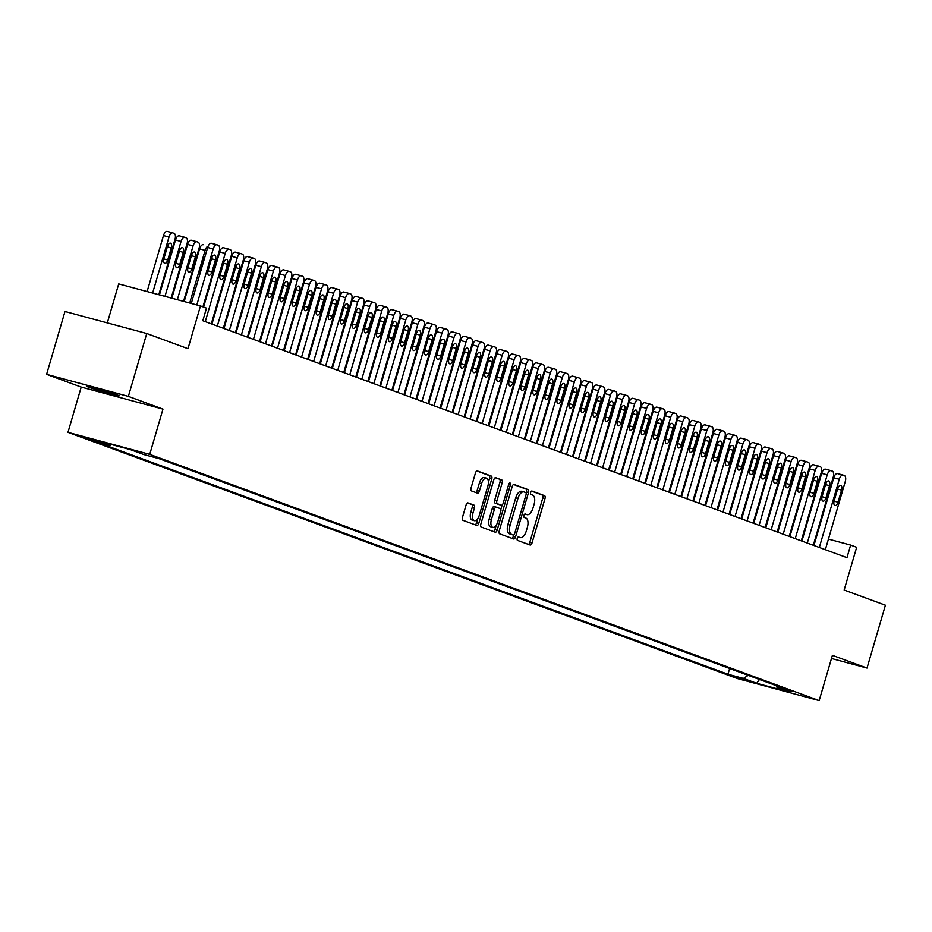 <?xml version="1.0" encoding="UTF-8"?>
<svg xmlns="http://www.w3.org/2000/svg" width="932" height="932" viewBox="0 0 932 932"><rect width="100%" height="100%" fill="white"/><g stroke="black" fill="none" stroke-linecap="round" stroke-linejoin="round"><path stroke-width="1.4" d="M517.225 538.37A1.806 0.874 105.1 0 0 517.551 540.409L530.098 545.022A2.575 1.258 105.1 0 0 530.157 545.045A2.575 1.258 105.1 0 0 532.009 542.995L544.999 498.562A2.575 1.258 105.1 0 0 544.533 495.661L531.986 491.048A1.806 0.874 105.1 0 0 531.939 491.036A1.806 0.874 105.1 0 0 530.646 492.469A1.806 0.874 105.1 0 0 530.972 494.496L532.591 495.102A8.237 4.019 105.1 0 1 534.071 504.387L532.988 508.091A8.237 4.019 105.1 0 1 527.058 514.65A8.237 4.019 105.1 0 1 526.895 514.592L525.264 513.998A1.806 0.874 105.1 0 0 525.229 513.986A1.806 0.874 105.1 0 0 523.935 515.419A1.806 0.874 105.1 0 0 524.262 517.458L525.881 518.052A8.237 4.019 105.1 0 1 527.361 527.337L526.277 531.042A8.237 4.019 105.1 0 1 520.347 537.601A8.237 4.019 105.1 0 1 520.184 537.554L518.553 536.948A1.806 0.874 105.1 0 0 518.518 536.937A1.806 0.874 105.1 0 0 517.225 538.37M88.994 387.316A16.776 0.641 -163.7 0 0 107.017 392.908A16.776 0.641 -163.7 0 0 119.238 395.832A16.776 0.641 -163.7 0 0 117.269 394.935A16.776 0.641 -163.7 0 0 99.246 389.343A16.776 0.641 -163.7 0 0 87.026 386.419A16.776 0.641 -163.7 0 0 88.994 387.316M83.134 437.376L98.256 441.64L83.134 437.376M468.004 502.919A2.575 1.258 105.1 0 0 467.957 502.896A2.575 1.258 105.1 0 0 466.105 504.946L462.458 517.411A2.575 1.258 105.1 0 0 462.913 520.312L476.858 525.438A2.575 1.258 105.1 0 0 476.916 525.462A2.575 1.258 105.1 0 0 478.768 523.411L491.758 478.99A2.575 1.258 105.1 0 0 491.292 476.077L477.347 470.951A2.575 1.258 105.1 0 0 477.3 470.94A2.575 1.258 105.1 0 0 475.448 472.99L471.044 488.042A2.575 1.258 105.1 0 0 471.51 490.943L477.475 493.145A2.575 1.258 105.1 0 0 477.522 493.156A2.575 1.258 105.1 0 0 479.374 491.106L481.564 483.638A6.885 3.355 105.1 0 1 486.516 478.151A6.885 3.355 105.1 0 1 487.879 485.968L479.328 515.21A6.885 3.355 105.1 0 1 474.376 520.697A6.885 3.355 105.1 0 1 473.013 512.891L474.435 508.01A2.575 1.258 105.1 0 0 473.969 505.109L467.899 502.884M831.484 658.493L867.016 668.069L885.4 605.206L844.159 590.038L856.659 547.294L850.636 545.08L846.967 557.651L202.815 320.736L206.496 308.154L200.473 305.941L118.714 283.911L107.32 322.903M128.36 396.38L46.6 374.349L81.212 387.083L162.972 409.113L128.36 396.38L146.743 333.516L187.973 348.685L200.473 305.941M162.972 409.113L149.737 454.373L819.17 700.596L737.41 678.566L67.978 432.343L149.737 454.373M867.016 668.069L832.404 655.336L819.17 700.596M499.214 530.925A2.575 1.258 105.1 0 0 499.668 533.838L513.614 538.964A2.575 1.258 105.1 0 0 513.672 538.976A2.575 1.258 105.1 0 0 515.524 536.925L528.514 492.504A2.575 1.258 105.1 0 0 528.048 489.603L514.103 484.477A2.575 1.258 105.1 0 0 514.056 484.454A2.575 1.258 105.1 0 0 512.204 486.504L499.214 530.925M508.651 484.547L510.352 485.001L497.14 530.168A2.575 1.258 105.1 0 1 495.288 532.219A2.575 1.258 105.1 0 1 495.242 532.207L481.296 527.069A2.575 1.258 105.1 0 1 480.83 524.168L493.82 479.747A2.575 1.258 105.1 0 1 495.673 477.697L495.731 477.708A2.575 1.258 105.1 0 0 495.673 477.697M495.731 477.708L501.696 479.91A2.575 1.258 105.1 0 1 502.162 482.811L496.884 500.822A2.575 1.258 105.1 0 0 497.35 503.734L501.311 505.191A2.575 1.258 105.1 0 0 501.358 505.202A2.575 1.258 105.1 0 0 503.21 503.152L508.697 484.395A1.806 0.874 105.1 0 1 509.99 482.962A1.806 0.874 105.1 0 1 510.352 485.001M46.6 374.349L64.984 311.498L146.743 333.516M748.547 680.744L731.247 675.653L748.547 680.744M111.537 444.552L110.127 445.473L94.656 441.314L727.974 674.244L743.433 678.414L748.175 675.327M110.127 445.473L96.881 440.603L130.468 449.655L143.714 454.525L159.186 458.695L792.491 691.626L777.02 687.466L790.266 692.336L756.679 683.284L743.433 678.414M81.212 387.083L67.978 432.343M816.758 535.877L816.117 535.644M804.712 531.45L804.071 531.217M792.678 527.023L792.037 526.79M780.632 522.596L780.002 522.351M768.597 518.157L767.956 517.924M756.551 513.73L755.922 513.497M744.517 509.303L743.876 509.07M732.47 504.876L731.841 504.643M720.436 500.449L719.795 500.216M708.39 496.022L707.761 495.789M696.355 491.595L695.715 491.362M684.321 487.168L683.68 486.923M672.275 482.729L671.634 482.496M660.24 478.302L659.6 478.069M648.194 473.875L647.554 473.642M636.16 469.448L635.519 469.215M624.114 465.021L623.473 464.788M612.079 460.594L611.439 460.361M600.033 456.167L599.393 455.934M587.999 451.74L587.358 451.496M575.953 447.313L575.312 447.069M563.918 442.875L563.278 442.642M551.872 438.448L551.231 438.215M539.838 434.021L539.197 433.788M527.792 429.594L527.151 429.361M515.757 425.167L515.116 424.934M503.711 420.74L503.07 420.507M491.677 416.313L491.036 416.068M479.63 411.886L478.99 411.641M467.596 407.447L466.955 407.214M455.55 403.02L454.909 402.787M443.515 398.593L442.875 398.36M431.469 394.166L430.829 393.933M419.435 389.739L418.794 389.506M407.389 385.312L406.748 385.079M395.354 380.885L394.714 380.64M383.308 376.458L382.668 376.213M371.274 372.019L370.633 371.786M359.228 367.592L358.599 367.359M347.193 363.165L346.553 362.932M335.147 358.738L334.518 358.505M323.113 354.311L322.472 354.078M311.067 349.884L310.438 349.651M299.032 345.457L298.391 345.224M286.986 341.03L286.357 340.786M274.952 336.592L274.311 336.359M262.906 332.165L262.276 331.932M250.871 327.738L250.23 327.505M238.837 323.311L238.196 323.078M226.791 318.884L226.15 318.651M214.756 314.457L214.115 314.224M850.636 545.08L828.443 539.092M729.639 668.512L727.974 674.244M776.146 685.614L777.02 687.466M759.475 679.486L756.679 683.284M520.184 537.554L518.134 536.995A8.237 4.019 105.1 0 0 518.145 537.007A8.237 4.019 105.1 0 0 518.308 537.042M526.895 514.592L524.844 514.045A8.237 4.019 105.1 0 0 524.856 514.056A8.237 4.019 105.1 0 0 525.019 514.091M528.409 544.404A2.575 1.258 105.1 0 0 529.795 542.401L542.785 497.968A2.575 1.258 105.1 0 0 542.331 495.067L531.543 491.106M526.032 492.842L526.3 491.91A2.575 1.258 105.1 0 0 525.846 489.009L513.59 484.5M511.924 538.335A2.575 1.258 105.1 0 0 513.311 536.331L513.695 535.003M513.322 535.026A1.806 0.874 105.1 0 0 513.369 535.038A1.806 0.874 105.1 0 0 514.662 533.605L526.067 494.612A1.806 0.874 105.1 0 0 525.741 492.574L524.029 491.945A8.237 4.019 105.1 0 0 523.866 491.898A8.237 4.019 105.1 0 0 517.936 498.457L510.142 525.112A8.237 4.019 105.1 0 0 511.61 534.397L513.322 535.026L511.12 534.432A1.806 0.874 105.1 0 0 511.155 534.444A1.806 0.874 105.1 0 0 511.19 534.455M523.691 491.851L521.815 491.35A8.237 4.019 105.1 0 0 521.652 491.304A8.237 4.019 105.1 0 0 515.722 497.863L517.936 498.457M513.369 535.038L509.408 533.803A8.237 4.019 105.1 0 1 507.928 524.518L515.722 497.863M495.207 477.743L501.696 479.91M499.203 504.62A2.575 1.258 105.1 0 1 499.156 504.608A2.575 1.258 105.1 0 1 499.098 504.596L495.137 503.14A2.575 1.258 105.1 0 1 494.682 500.228L499.948 482.217A2.575 1.258 105.1 0 0 499.482 479.316M502.127 504.981L500.845 509.35M496.208 525.217L494.939 529.574L497.14 530.168M491.42 519.52A6.885 3.355 105.1 0 0 492.795 527.337A6.885 3.355 105.1 0 0 497.746 521.85L500.752 511.54A2.575 1.258 105.1 0 0 500.298 508.639L496.337 507.183A2.575 1.258 105.1 0 0 496.29 507.171A2.575 1.258 105.1 0 0 494.438 509.222L491.42 519.52L489.207 518.926A6.885 3.355 105.1 0 0 490.582 526.731L492.795 527.337M496.232 507.159L494.123 506.589A2.575 1.258 105.1 0 0 494.077 506.577A2.575 1.258 105.1 0 0 492.224 508.627L494.438 509.222M489.207 518.926L492.224 508.627M493.552 531.578A2.575 1.258 105.1 0 0 494.939 529.574M474.376 520.697L472.175 520.103A6.885 3.355 105.1 0 1 470.8 512.297L472.221 507.416A2.575 1.258 105.1 0 0 471.767 504.515L467.491 502.942M486.516 478.151L484.302 477.557A6.885 3.355 105.1 0 0 479.351 483.044L481.564 483.638M475.786 492.515A2.575 1.258 105.1 0 0 477.172 490.512L479.351 483.044M488.426 482.228L489.545 478.384A2.575 1.258 105.1 0 0 489.09 475.483L476.835 470.975M475.169 524.821A2.575 1.258 105.1 0 0 476.555 522.817L477.79 518.588M794.74 474.353A4.194 2.05 105.1 0 0 793.516 476.8L789.987 488.869A4.194 2.05 105.1 0 0 789.684 491.653M798.095 463.192A5.242 2.563 105.1 0 0 797.128 463.752M819.321 547.48L839.278 479.258A5.242 2.563 105.1 0 1 843.041 475.075A5.242 2.563 105.1 0 1 843.145 475.11L844.357 475.553A5.242 2.563 105.1 0 1 845.289 481.471L825.344 549.694M842.936 475.052L837.623 473.631A5.242 2.563 -74.9 0 0 837.519 473.596A5.242 2.563 -74.9 0 0 833.744 477.767L813.939 545.5M837.705 488.706A4.194 2.05 -74.9 0 1 840.722 485.362A4.194 2.05 -74.9 0 1 841.561 490.127L838.031 502.197A4.194 2.05 -74.9 0 1 835.014 505.54A4.194 2.05 -74.9 0 1 834.175 500.775L837.705 488.706M782.705 469.926A4.194 2.05 105.1 0 0 781.47 472.373L777.952 484.442A4.194 2.05 105.1 0 0 777.649 487.226M786.06 458.765A5.242 2.563 105.1 0 0 785.093 459.325A5.242 2.563 105.1 0 0 784.15 453.418L782.95 452.975A5.242 2.563 105.1 0 0 782.845 452.94A5.242 2.563 105.1 0 0 779.07 457.111L759.126 525.345M770.659 465.499A4.194 2.05 105.1 0 0 769.436 467.946L765.906 480.015A4.194 2.05 105.1 0 0 765.603 482.788M774.014 454.338A5.242 2.563 105.1 0 0 773.047 454.898A5.242 2.563 105.1 0 0 772.115 448.991L770.915 448.548A5.242 2.563 105.1 0 0 770.799 448.513A5.242 2.563 105.1 0 0 767.036 452.684L747.08 520.918M758.625 461.072A4.194 2.05 105.1 0 0 757.39 463.519L753.872 475.588A4.194 2.05 105.1 0 0 753.569 478.361M761.98 449.9A5.242 2.563 105.1 0 0 761.013 450.471A5.242 2.563 105.1 0 0 760.069 444.552L758.869 444.11A5.242 2.563 105.1 0 0 758.764 444.086A5.242 2.563 105.1 0 0 754.99 448.257L735.045 516.479M746.579 456.645A4.194 2.05 105.1 0 0 745.355 459.092L741.825 471.161A4.194 2.05 105.1 0 0 741.523 473.934M749.945 445.473A5.242 2.563 105.1 0 0 748.978 446.044A5.242 2.563 105.1 0 0 748.035 440.125L746.835 439.683A5.242 2.563 105.1 0 0 746.718 439.648A5.242 2.563 105.1 0 0 742.955 443.83L722.999 512.052M807.287 543.053L827.232 474.831A5.242 2.563 105.1 0 1 831.006 470.648A5.242 2.563 105.1 0 1 831.111 470.683L832.311 471.126A5.242 2.563 105.1 0 1 833.255 477.044L813.298 545.267M830.89 470.625L825.589 469.192A5.242 2.563 -74.9 0 0 825.484 469.169A5.242 2.563 -74.9 0 0 821.709 473.34L801.904 541.073M825.67 484.279A4.194 2.05 -74.9 0 1 828.688 480.935A4.194 2.05 -74.9 0 1 829.527 485.7L825.997 497.77A4.194 2.05 -74.9 0 1 822.979 501.101A4.194 2.05 -74.9 0 1 822.141 496.348L825.67 484.279M795.241 538.626L815.197 470.404A5.242 2.563 105.1 0 1 818.96 466.221A5.242 2.563 105.1 0 1 819.077 466.256L820.277 466.699A5.242 2.563 105.1 0 1 821.208 472.617L801.264 540.84M818.855 466.198L813.543 464.765A5.242 2.563 -74.9 0 0 813.438 464.73A5.242 2.563 -74.9 0 0 809.663 468.913L789.858 536.646M813.624 479.852A4.194 2.05 -74.9 0 1 816.642 476.508A4.194 2.05 -74.9 0 1 817.481 481.273L813.951 493.343A4.194 2.05 -74.9 0 1 810.933 496.674A4.194 2.05 -74.9 0 1 810.094 491.921L813.624 479.852M783.206 534.199L803.151 465.977A5.242 2.563 105.1 0 1 806.926 461.794A5.242 2.563 105.1 0 1 807.03 461.829L808.23 462.272A5.242 2.563 105.1 0 1 809.174 468.19L789.218 536.413M806.821 461.771L801.508 460.338A5.242 2.563 -74.9 0 0 801.404 460.303A5.242 2.563 -74.9 0 0 797.629 464.486L777.824 532.219M801.59 475.425A4.194 2.05 -74.9 0 1 804.607 472.081A4.194 2.05 -74.9 0 1 805.446 476.835L801.916 488.904A4.194 2.05 -74.9 0 1 798.899 492.247A4.194 2.05 -74.9 0 1 798.06 487.494L801.59 475.425M771.16 529.772L791.117 461.538A5.242 2.563 105.1 0 1 794.88 457.367A5.242 2.563 105.1 0 1 794.996 457.402L796.196 457.845A5.242 2.563 105.1 0 1 797.128 463.763L777.183 531.986M794.775 457.344L789.462 455.911A5.242 2.563 -74.9 0 0 789.357 455.876A5.242 2.563 -74.9 0 0 785.583 460.058L765.778 527.792M789.544 470.998A4.194 2.05 -74.9 0 1 792.561 467.654A4.194 2.05 -74.9 0 1 793.4 472.408L789.87 484.477A4.194 2.05 -74.9 0 1 786.853 487.82A4.194 2.05 -74.9 0 1 786.014 483.067L789.544 470.998M734.544 452.218A4.194 2.05 105.1 0 0 733.321 454.653L729.791 466.722A4.194 2.05 105.1 0 0 729.488 469.507M737.899 441.046A5.242 2.563 105.1 0 0 736.932 441.617A5.242 2.563 105.1 0 0 735.989 435.698L734.789 435.256A5.242 2.563 105.1 0 0 734.684 435.221A5.242 2.563 105.1 0 0 730.909 439.403L710.965 507.625M782.74 452.917L777.428 451.484A5.242 2.563 -74.9 0 0 777.323 451.449A5.242 2.563 -74.9 0 0 773.548 455.632L753.743 523.365M765.137 527.559L785.093 459.325M777.509 466.571A4.194 2.05 -74.9 0 1 780.527 463.227A4.194 2.05 -74.9 0 1 781.366 467.981L777.836 480.05A4.194 2.05 -74.9 0 1 774.818 483.393A4.194 2.05 -74.9 0 1 773.979 478.64L777.509 466.571M722.498 447.791A4.194 2.05 105.1 0 0 721.275 450.226L717.745 462.295A4.194 2.05 105.1 0 0 717.442 465.08M725.865 436.619A5.242 2.563 105.1 0 0 724.898 437.178M770.694 448.49L765.382 447.057A5.242 2.563 -74.9 0 0 765.277 447.022A5.242 2.563 -74.9 0 0 761.502 451.193L741.697 518.938M753.103 523.132L773.047 454.898M765.463 462.132A4.194 2.05 -74.9 0 1 768.481 458.8A4.194 2.05 -74.9 0 1 769.319 463.553L765.789 475.623A4.194 2.05 -74.9 0 1 762.772 478.966A4.194 2.05 -74.9 0 1 761.945 474.202L765.463 462.132M710.464 443.364A4.194 2.05 105.1 0 0 709.24 445.799L705.71 457.868A4.194 2.05 105.1 0 0 705.408 460.653M713.819 432.192A5.242 2.563 105.1 0 0 712.852 432.751A5.242 2.563 105.1 0 0 711.908 426.844L710.708 426.402A5.242 2.563 105.1 0 0 710.603 426.367A5.242 2.563 105.1 0 0 706.829 430.549L686.884 498.771M758.66 444.051L753.347 442.63A5.242 2.563 -74.9 0 0 753.242 442.595A5.242 2.563 -74.9 0 0 749.468 446.766L729.663 514.511M741.057 518.705L761.013 450.471M753.429 457.705A4.194 2.05 -74.9 0 1 756.446 454.362A4.194 2.05 -74.9 0 1 757.285 459.127L753.755 471.196A4.194 2.05 -74.9 0 1 750.738 474.539A4.194 2.05 -74.9 0 1 749.899 469.775L753.429 457.705M698.418 438.925A4.194 2.05 105.1 0 0 697.194 441.372L693.664 453.441A4.194 2.05 105.1 0 0 693.361 456.226M701.784 427.765A5.242 2.563 105.1 0 0 700.817 428.324A5.242 2.563 105.1 0 0 699.874 422.417L698.674 421.975A5.242 2.563 105.1 0 0 698.569 421.94A5.242 2.563 105.1 0 0 694.794 426.11L674.838 494.344M746.614 439.624L741.301 438.203A5.242 2.563 -74.9 0 0 741.196 438.168A5.242 2.563 -74.9 0 0 737.422 442.339L717.617 510.072M729.022 514.266L748.967 446.044M741.383 453.278A4.194 2.05 -74.9 0 1 744.412 449.935A4.194 2.05 -74.9 0 1 745.239 454.7L741.709 466.769A4.194 2.05 -74.9 0 1 738.692 470.112A4.194 2.05 -74.9 0 1 737.864 465.348L741.383 453.278M686.383 434.498A4.194 2.05 105.1 0 0 685.16 436.945L681.63 449.014A4.194 2.05 105.1 0 0 681.327 451.799M689.738 423.338A5.242 2.563 105.1 0 0 688.771 423.897A5.242 2.563 105.1 0 0 687.839 417.99L686.628 417.548A5.242 2.563 105.1 0 0 686.523 417.513A5.242 2.563 105.1 0 0 682.748 421.683L662.803 489.917M674.337 430.071A4.194 2.05 105.1 0 0 673.114 432.518L669.584 444.587A4.194 2.05 105.1 0 0 669.281 447.36M677.704 418.911A5.242 2.563 105.1 0 0 676.737 419.47A5.242 2.563 105.1 0 0 675.793 413.563L674.593 413.121A5.242 2.563 105.1 0 0 674.488 413.086A5.242 2.563 105.1 0 0 670.714 417.256L650.757 485.49M662.303 425.644A4.194 2.05 105.1 0 0 661.079 428.091L657.549 440.16A4.194 2.05 105.1 0 0 657.246 442.933M665.658 414.472A5.242 2.563 105.1 0 0 664.691 415.043A5.242 2.563 105.1 0 0 663.759 409.125L662.547 408.682A5.242 2.563 105.1 0 0 662.442 408.659A5.242 2.563 105.1 0 0 658.668 412.829L638.723 481.052M650.256 421.217A4.194 2.05 105.1 0 0 649.033 423.664L645.503 435.733A4.194 2.05 105.1 0 0 645.2 438.506M653.623 410.045A5.242 2.563 105.1 0 0 652.656 410.616A5.242 2.563 105.1 0 0 651.713 404.698L650.513 404.255A5.242 2.563 105.1 0 0 650.408 404.22A5.242 2.563 105.1 0 0 646.633 408.402L626.677 476.625M638.222 416.79A4.194 2.05 105.1 0 0 636.999 419.225L633.469 431.295A4.194 2.05 105.1 0 0 633.166 434.079M641.577 405.618A5.242 2.563 105.1 0 0 640.61 406.189A5.242 2.563 105.1 0 0 639.678 400.271L638.467 399.828A5.242 2.563 105.1 0 0 638.362 399.793A5.242 2.563 105.1 0 0 634.587 403.975L614.642 472.198M626.176 412.363A4.194 2.05 105.1 0 0 624.953 414.798L621.423 426.868A4.194 2.05 105.1 0 0 621.12 429.652M629.543 401.191A5.242 2.563 105.1 0 0 628.576 401.75A5.242 2.563 105.1 0 0 627.632 395.844L626.432 395.401A5.242 2.563 105.1 0 0 626.327 395.366A5.242 2.563 105.1 0 0 622.553 399.548L602.596 467.771M614.141 407.936A4.194 2.05 105.1 0 0 612.918 410.371L609.388 422.441A4.194 2.05 105.1 0 0 609.085 425.225M617.497 396.764A5.242 2.563 105.1 0 0 616.53 397.323A5.242 2.563 105.1 0 0 615.598 391.417L614.386 390.974A5.242 2.563 105.1 0 0 614.281 390.939A5.242 2.563 105.1 0 0 610.507 395.121L590.562 463.344M602.095 403.509A4.194 2.05 105.1 0 0 600.872 405.944L597.342 418.014A4.194 2.05 105.1 0 0 597.039 420.798M605.462 392.337A5.242 2.563 105.1 0 0 604.495 392.896A5.242 2.563 105.1 0 0 603.552 386.99L602.352 386.547A5.242 2.563 105.1 0 0 602.247 386.512A5.242 2.563 105.1 0 0 598.472 390.694L578.516 458.917M590.061 399.071A4.194 2.05 105.1 0 0 588.838 401.517L585.308 413.587A4.194 2.05 105.1 0 0 585.005 416.371M593.416 387.91A5.242 2.563 105.1 0 0 592.449 388.469A5.242 2.563 105.1 0 0 591.517 382.563L590.306 382.12A5.242 2.563 105.1 0 0 590.201 382.085A5.242 2.563 105.1 0 0 586.426 386.256L566.481 454.49M578.015 394.644A4.194 2.05 105.1 0 0 576.792 397.09L573.262 409.16A4.194 2.05 105.1 0 0 572.959 411.932M581.382 383.483A5.242 2.563 105.1 0 0 580.415 384.042A5.242 2.563 105.1 0 0 579.471 378.136L578.271 377.693A5.242 2.563 105.1 0 0 578.166 377.658A5.242 2.563 105.1 0 0 574.392 381.829L554.435 450.063M565.98 390.217A4.194 2.05 105.1 0 0 564.757 392.663L561.227 404.733A4.194 2.05 105.1 0 0 560.924 407.505M569.336 379.044A5.242 2.563 105.1 0 0 568.369 379.615A5.242 2.563 105.1 0 0 567.437 373.709L566.225 373.266A5.242 2.563 105.1 0 0 566.12 373.231A5.242 2.563 105.1 0 0 562.346 377.402L542.401 445.624M553.934 385.79A4.194 2.05 105.1 0 0 552.711 388.236L549.181 400.306A4.194 2.05 105.1 0 0 548.878 403.078M557.301 374.617A5.242 2.563 105.1 0 0 556.334 375.188A5.242 2.563 105.1 0 0 555.39 369.27L554.191 368.827A5.242 2.563 105.1 0 0 554.086 368.792A5.242 2.563 105.1 0 0 550.311 372.975L530.355 441.197M734.579 435.197L729.267 433.764A5.242 2.563 -74.9 0 0 729.162 433.741A5.242 2.563 -74.9 0 0 725.387 437.912L705.582 505.645M716.976 509.839L736.932 441.617M729.348 448.851A4.194 2.05 -74.9 0 1 732.366 445.508A4.194 2.05 -74.9 0 1 733.204 450.273L729.674 462.342A4.194 2.05 -74.9 0 1 726.657 465.674A4.194 2.05 -74.9 0 1 725.818 460.921L729.348 448.851M698.918 503.198L718.875 434.976A5.242 2.563 105.1 0 1 722.638 430.794A5.242 2.563 105.1 0 1 722.754 430.829L723.954 431.271A5.242 2.563 105.1 0 1 724.886 437.19L704.942 505.412M722.533 430.77L717.221 429.337A5.242 2.563 -74.9 0 0 717.116 429.303A5.242 2.563 -74.9 0 0 713.353 433.485L693.536 501.218M717.314 444.424A4.194 2.05 -74.9 0 1 720.331 441.081A4.194 2.05 -74.9 0 1 721.158 445.846L717.628 457.915A4.194 2.05 -74.9 0 1 714.611 461.247A4.194 2.05 -74.9 0 1 713.784 456.494L717.314 444.424M710.499 426.343L705.186 424.91A5.242 2.563 -74.9 0 0 705.081 424.875A5.242 2.563 -74.9 0 0 701.307 429.058L681.502 496.791M692.895 500.985L712.852 432.763M705.268 439.997A4.194 2.05 -74.9 0 1 708.285 436.654A4.194 2.05 -74.9 0 1 709.124 441.407L705.594 453.476A4.194 2.05 -74.9 0 1 702.577 456.82A4.194 2.05 -74.9 0 1 701.738 452.067L705.268 439.997M698.452 421.916L693.14 420.483A5.242 2.563 -74.9 0 0 693.035 420.448A5.242 2.563 -74.9 0 0 689.272 424.631L669.456 492.364M680.861 496.558L700.806 428.336M693.233 435.57A4.194 2.05 -74.9 0 1 696.251 432.227A4.194 2.05 -74.9 0 1 697.078 436.98L693.548 449.049A4.194 2.05 -74.9 0 1 690.53 452.393A4.194 2.05 -74.9 0 1 689.703 447.64L693.233 435.57M686.418 417.489L681.106 416.056A5.242 2.563 -74.9 0 0 681.001 416.022A5.242 2.563 -74.9 0 0 677.226 420.204L657.421 487.937M668.815 492.131L688.771 423.897M681.187 431.143A4.194 2.05 -74.9 0 1 684.204 427.8A4.194 2.05 -74.9 0 1 685.043 432.553L681.513 444.622A4.194 2.05 -74.9 0 1 678.496 447.966A4.194 2.05 -74.9 0 1 677.657 443.213L681.187 431.143M674.372 413.062L669.059 411.629A5.242 2.563 -74.9 0 0 668.955 411.595A5.242 2.563 -74.9 0 0 665.192 415.765L645.375 483.51M656.78 487.704L676.725 419.47M669.153 426.705A4.194 2.05 -74.9 0 1 672.17 423.373A4.194 2.05 -74.9 0 1 672.997 428.126L669.467 440.195A4.194 2.05 -74.9 0 1 666.45 443.539A4.194 2.05 -74.9 0 1 665.623 438.774L669.153 426.705M662.337 408.624L657.025 407.202A5.242 2.563 -74.9 0 0 656.92 407.168A5.242 2.563 -74.9 0 0 653.146 411.338L633.341 479.083M644.734 483.277L664.691 415.043M657.107 422.278A4.194 2.05 -74.9 0 1 660.124 418.934A4.194 2.05 -74.9 0 1 660.963 423.699L657.433 435.768A4.194 2.05 -74.9 0 1 654.415 439.112A4.194 2.05 -74.9 0 1 653.577 434.347L657.107 422.278M650.291 404.197L644.991 402.775A5.242 2.563 -74.9 0 0 644.874 402.74A5.242 2.563 -74.9 0 0 641.111 406.911L621.294 474.644M632.7 478.838L652.656 410.616M645.072 417.851A4.194 2.05 -74.9 0 1 648.089 414.507A4.194 2.05 -74.9 0 1 648.917 419.272L645.387 431.341A4.194 2.05 -74.9 0 1 642.369 434.685A4.194 2.05 -74.9 0 1 641.542 429.92L645.072 417.851M638.257 399.77L632.944 398.337A5.242 2.563 -74.9 0 0 632.84 398.313A5.242 2.563 -74.9 0 0 629.065 402.484L609.26 470.217M620.665 474.411L640.61 406.189M633.026 413.424A4.194 2.05 -74.9 0 1 636.043 410.08A4.194 2.05 -74.9 0 1 636.882 414.845L633.352 426.914A4.194 2.05 -74.9 0 1 630.335 430.258A4.194 2.05 -74.9 0 1 629.496 425.493L633.026 413.424M626.211 395.343L620.91 393.91A5.242 2.563 -74.9 0 0 620.794 393.875A5.242 2.563 -74.9 0 0 617.031 398.057L597.214 465.79M608.619 469.984L628.576 401.762M620.992 408.997A4.194 2.05 -74.9 0 1 624.009 405.653A4.194 2.05 -74.9 0 1 624.836 410.418L621.306 422.487A4.194 2.05 -74.9 0 1 618.289 425.819A4.194 2.05 -74.9 0 1 617.462 421.066L620.992 408.997M614.176 390.916L608.864 389.483A5.242 2.563 -74.9 0 0 608.759 389.448A5.242 2.563 -74.9 0 0 604.984 393.63L585.18 461.363M596.585 465.557L616.53 397.335M608.946 404.57A4.194 2.05 -74.9 0 1 611.963 401.226A4.194 2.05 -74.9 0 1 612.802 405.979L609.272 418.049A4.194 2.05 -74.9 0 1 606.254 421.392A4.194 2.05 -74.9 0 1 605.416 416.639L608.946 404.57M602.13 386.489L596.829 385.056A5.242 2.563 -74.9 0 0 596.713 385.021A5.242 2.563 -74.9 0 0 592.95 389.203L573.133 456.936M584.539 461.13L604.495 392.908M596.911 400.143A4.194 2.05 -74.9 0 1 599.928 396.799A4.194 2.05 -74.9 0 1 600.756 401.552L597.226 413.622A4.194 2.05 -74.9 0 1 594.208 416.965A4.194 2.05 -74.9 0 1 593.381 412.212L596.911 400.143M541.9 381.363A4.194 2.05 105.1 0 0 540.677 383.798L537.147 395.867A4.194 2.05 105.1 0 0 536.844 398.651M545.255 370.19A5.242 2.563 105.1 0 0 544.288 370.761A5.242 2.563 105.1 0 0 543.356 364.843L542.144 364.4A5.242 2.563 105.1 0 0 542.04 364.365A5.242 2.563 105.1 0 0 538.265 368.548L518.32 436.77M529.854 376.936A4.194 2.05 105.1 0 0 528.63 379.371L525.1 391.44A4.194 2.05 105.1 0 0 524.798 394.224M533.221 365.763A5.242 2.563 105.1 0 0 532.254 366.323A5.242 2.563 105.1 0 0 531.31 360.416L530.11 359.973A5.242 2.563 105.1 0 0 530.005 359.938A5.242 2.563 105.1 0 0 526.231 364.121L506.274 432.343M517.819 372.509A4.194 2.05 105.1 0 0 516.596 374.944L513.066 387.013A4.194 2.05 105.1 0 0 512.763 389.797M521.174 361.336A5.242 2.563 105.1 0 0 520.207 361.896A5.242 2.563 105.1 0 0 519.275 355.989L518.064 355.546A5.242 2.563 105.1 0 0 517.959 355.511A5.242 2.563 105.1 0 0 514.184 359.694L494.24 427.916M505.773 368.082A4.194 2.05 105.1 0 0 504.55 370.517L501.02 382.586A4.194 2.05 105.1 0 0 500.717 385.37M509.14 356.909A5.242 2.563 105.1 0 0 508.173 357.469A5.242 2.563 105.1 0 0 507.229 351.562L506.029 351.119A5.242 2.563 105.1 0 0 505.925 351.084A5.242 2.563 105.1 0 0 502.15 355.267L482.193 423.489M590.096 382.062L584.783 380.629A5.242 2.563 -74.9 0 0 584.679 380.594A5.242 2.563 -74.9 0 0 580.904 384.776L561.099 452.509M572.504 456.703L592.449 388.469M584.865 395.716A4.194 2.05 -74.9 0 1 587.882 392.372A4.194 2.05 -74.9 0 1 588.721 397.125L585.191 409.195A4.194 2.05 -74.9 0 1 582.174 412.538A4.194 2.05 -74.9 0 1 581.335 407.785L584.865 395.716M578.05 377.635L572.749 376.202A5.242 2.563 -74.9 0 0 572.632 376.167A5.242 2.563 -74.9 0 0 568.87 380.338L549.053 448.082M560.458 452.276L580.415 384.042M572.831 391.277A4.194 2.05 -74.9 0 1 575.848 387.945A4.194 2.05 -74.9 0 1 576.675 392.698L573.145 404.768A4.194 2.05 -74.9 0 1 570.128 408.111A4.194 2.05 -74.9 0 1 569.301 403.346L572.831 391.277M566.015 373.208L560.703 371.775A5.242 2.563 -74.9 0 0 560.598 371.74A5.242 2.563 -74.9 0 0 556.823 375.911L537.018 443.655M548.424 447.849L568.369 379.615M560.784 386.85A4.194 2.05 -74.9 0 1 563.802 383.518A4.194 2.05 -74.9 0 1 564.641 388.271L561.111 400.341A4.194 2.05 -74.9 0 1 558.093 403.684A4.194 2.05 -74.9 0 1 557.254 398.919L560.784 386.85M553.969 368.769L548.668 367.348A5.242 2.563 -74.9 0 0 548.564 367.313A5.242 2.563 -74.9 0 0 544.789 371.484L524.984 439.217M536.378 443.411L556.334 375.188M548.75 382.423A4.194 2.05 -74.9 0 1 551.767 379.079A4.194 2.05 -74.9 0 1 552.594 383.844L549.065 395.914A4.194 2.05 -74.9 0 1 546.047 399.257A4.194 2.05 -74.9 0 1 545.22 394.492L548.75 382.423M493.739 363.643A4.194 2.05 105.1 0 0 492.515 366.09L488.985 378.159A4.194 2.05 105.1 0 0 488.683 380.943M497.094 352.482A5.242 2.563 105.1 0 0 496.127 353.042A5.242 2.563 105.1 0 0 495.195 347.135L493.983 346.692A5.242 2.563 105.1 0 0 493.878 346.657A5.242 2.563 105.1 0 0 490.104 350.828L470.159 419.062M541.935 364.342L536.622 362.909A5.242 2.563 -74.9 0 0 536.517 362.886A5.242 2.563 -74.9 0 0 532.743 367.057L512.938 434.79M524.343 438.984L544.288 370.761M536.704 377.996A4.194 2.05 -74.9 0 1 539.721 374.652A4.194 2.05 -74.9 0 1 540.56 379.417L537.03 391.487A4.194 2.05 -74.9 0 1 534.013 394.83A4.194 2.05 -74.9 0 1 533.174 390.065L536.704 377.996M481.693 359.216A4.194 2.05 105.1 0 0 480.469 361.663L476.939 373.732A4.194 2.05 105.1 0 0 476.636 376.516M485.059 348.055A5.242 2.563 105.1 0 0 484.092 348.615A5.242 2.563 105.1 0 0 483.149 342.708L481.949 342.265A5.242 2.563 105.1 0 0 481.844 342.23A5.242 2.563 105.1 0 0 478.069 346.401L458.113 414.635M529.889 359.915L524.588 358.482A5.242 2.563 -74.9 0 0 524.483 358.447A5.242 2.563 -74.9 0 0 520.708 362.63L500.903 430.363M512.297 434.557L532.254 366.334M524.669 373.569A4.194 2.05 -74.9 0 1 527.687 370.225A4.194 2.05 -74.9 0 1 528.514 374.99L524.984 387.06A4.194 2.05 -74.9 0 1 521.967 390.392A4.194 2.05 -74.9 0 1 521.139 385.638L524.669 373.569M469.658 354.789A4.194 2.05 105.1 0 0 468.435 357.236L464.905 369.305A4.194 2.05 105.1 0 0 464.602 372.078M473.013 343.628A5.242 2.563 105.1 0 0 472.046 344.188A5.242 2.563 105.1 0 0 471.114 338.281L469.903 337.838A5.242 2.563 105.1 0 0 469.798 337.803A5.242 2.563 105.1 0 0 466.023 341.974L446.078 410.208M517.854 355.488L512.542 354.055A5.242 2.563 -74.9 0 0 512.437 354.02A5.242 2.563 -74.9 0 0 508.662 358.203L488.857 425.936M500.263 430.13L520.207 361.907M512.623 369.142A4.194 2.05 -74.9 0 1 515.641 365.798A4.194 2.05 -74.9 0 1 516.479 370.552L512.95 382.621A4.194 2.05 -74.9 0 1 509.932 385.965A4.194 2.05 -74.9 0 1 509.093 381.211L512.623 369.142M457.612 350.362A4.194 2.05 105.1 0 0 456.389 352.809L452.859 364.878A4.194 2.05 105.1 0 0 452.556 367.651M460.979 339.19A5.242 2.563 105.1 0 0 460.012 339.761A5.242 2.563 105.1 0 0 459.068 333.842L457.868 333.4A5.242 2.563 105.1 0 0 457.763 333.365A5.242 2.563 105.1 0 0 453.989 337.547L434.032 405.77M505.808 351.061L500.507 349.628A5.242 2.563 -74.9 0 0 500.402 349.593A5.242 2.563 -74.9 0 0 496.628 353.776L476.823 421.509M488.217 425.703L508.173 357.48M500.589 364.715A4.194 2.05 -74.9 0 1 503.606 361.371A4.194 2.05 -74.9 0 1 504.433 366.125L500.915 378.194A4.194 2.05 -74.9 0 1 497.886 381.538A4.194 2.05 -74.9 0 1 497.059 376.784L500.589 364.715M445.578 345.935A4.194 2.05 105.1 0 0 444.354 348.37L440.824 360.439A4.194 2.05 105.1 0 0 440.521 363.224M448.933 334.763A5.242 2.563 105.1 0 0 447.966 335.334A5.242 2.563 105.1 0 0 447.034 329.415L445.822 328.973A5.242 2.563 105.1 0 0 445.717 328.938A5.242 2.563 105.1 0 0 441.954 333.12L421.998 401.343M493.774 346.634L488.461 345.201A5.242 2.563 -74.9 0 0 488.356 345.166A5.242 2.563 -74.9 0 0 484.582 349.349L464.777 417.082M476.182 421.276L496.127 353.042M488.543 360.288A4.194 2.05 -74.9 0 1 491.56 356.944A4.194 2.05 -74.9 0 1 492.399 361.698L488.869 373.767A4.194 2.05 -74.9 0 1 485.852 377.111A4.194 2.05 -74.9 0 1 485.013 372.357L488.543 360.288M433.531 341.508A4.194 2.05 105.1 0 0 432.308 343.943L428.778 356.012A4.194 2.05 105.1 0 0 428.475 358.797M436.898 330.336A5.242 2.563 105.1 0 0 435.931 330.895A5.242 2.563 105.1 0 0 434.988 324.988L433.788 324.546A5.242 2.563 105.1 0 0 433.683 324.511A5.242 2.563 105.1 0 0 429.908 328.693L409.964 396.916M481.728 342.207L476.427 340.774A5.242 2.563 -74.9 0 0 476.322 340.739A5.242 2.563 -74.9 0 0 472.547 344.922L452.742 412.655M464.136 416.849L484.092 348.615M476.508 355.849A4.194 2.05 -74.9 0 1 479.526 352.517A4.194 2.05 -74.9 0 1 480.353 357.271L476.835 369.34A4.194 2.05 -74.9 0 1 473.817 372.683A4.194 2.05 -74.9 0 1 472.978 367.919L476.508 355.849M421.497 337.081A4.194 2.05 105.1 0 0 420.274 339.516L416.744 351.585A4.194 2.05 105.1 0 0 416.441 354.37M424.852 325.909A5.242 2.563 105.1 0 0 423.885 326.468A5.242 2.563 105.1 0 0 422.953 320.561L421.742 320.119A5.242 2.563 105.1 0 0 421.637 320.084A5.242 2.563 105.1 0 0 417.874 324.266L397.917 392.488M469.693 337.78L464.381 336.347A5.242 2.563 -74.9 0 0 464.276 336.312A5.242 2.563 -74.9 0 0 460.501 340.483L440.696 408.228M452.102 412.422L472.046 344.188M464.462 351.422A4.194 2.05 -74.9 0 1 467.48 348.09A4.194 2.05 -74.9 0 1 468.318 352.844L464.788 364.913A4.194 2.05 -74.9 0 1 461.771 368.257A4.194 2.05 -74.9 0 1 460.932 363.492L464.462 351.422M409.451 332.654A4.194 2.05 105.1 0 0 408.228 335.089L404.698 347.158A4.194 2.05 105.1 0 0 404.395 349.943M412.818 321.482A5.242 2.563 105.1 0 0 411.851 322.041A5.242 2.563 105.1 0 0 410.907 316.134L409.707 315.692A5.242 2.563 105.1 0 0 409.602 315.657A5.242 2.563 105.1 0 0 405.828 319.839L385.883 388.062M457.647 333.341L452.346 331.92A5.242 2.563 -74.9 0 0 452.241 331.885A5.242 2.563 -74.9 0 0 448.467 336.056L428.662 403.801M440.055 407.983L460.012 339.761M452.428 346.995A4.194 2.05 -74.9 0 1 455.445 343.652A4.194 2.05 -74.9 0 1 456.284 348.417L452.754 360.486A4.194 2.05 -74.9 0 1 449.737 363.83A4.194 2.05 -74.9 0 1 448.898 359.065L452.428 346.995M397.416 328.215A4.194 2.05 105.1 0 0 396.193 330.662L392.663 342.731A4.194 2.05 105.1 0 0 392.36 345.516M400.772 317.055A5.242 2.563 105.1 0 0 399.805 317.614A5.242 2.563 105.1 0 0 398.873 311.707L397.661 311.265A5.242 2.563 105.1 0 0 397.556 311.23A5.242 2.563 105.1 0 0 393.793 315.4L373.837 383.635M445.613 328.914L440.3 327.493A5.242 2.563 -74.9 0 0 440.195 327.458A5.242 2.563 -74.9 0 0 436.421 331.629L416.616 399.362M428.021 403.556L447.966 335.334M440.382 342.568A4.194 2.05 -74.9 0 1 443.399 339.225A4.194 2.05 -74.9 0 1 444.238 343.99L440.708 356.059A4.194 2.05 -74.9 0 1 437.69 359.403A4.194 2.05 -74.9 0 1 436.852 354.638L440.382 342.568M385.382 323.788A4.194 2.05 105.1 0 0 384.147 326.235L380.617 338.304A4.194 2.05 105.1 0 0 380.326 341.089M388.737 312.628A5.242 2.563 105.1 0 0 387.77 313.187A5.242 2.563 105.1 0 0 386.827 307.28L385.627 306.838A5.242 2.563 105.1 0 0 385.522 306.803A5.242 2.563 105.1 0 0 381.747 310.973L361.802 379.208M433.566 324.487L428.266 323.055A5.242 2.563 -74.9 0 0 428.161 323.02A5.242 2.563 -74.9 0 0 424.386 327.202L404.581 394.935M415.975 399.129L435.931 330.907M428.347 338.141A4.194 2.05 -74.9 0 1 431.365 334.798A4.194 2.05 -74.9 0 1 432.203 339.563L428.673 351.632A4.194 2.05 -74.9 0 1 425.656 354.964A4.194 2.05 -74.9 0 1 424.817 350.211L428.347 338.141M373.336 319.361A4.194 2.05 105.1 0 0 372.113 321.808L368.583 333.877A4.194 2.05 105.1 0 0 368.28 336.65M376.691 308.201A5.242 2.563 105.1 0 0 375.724 308.76A5.242 2.563 105.1 0 0 374.792 302.853L373.592 302.411A5.242 2.563 105.1 0 0 373.476 302.376A5.242 2.563 105.1 0 0 369.713 306.546L349.756 374.781M421.532 320.06L416.22 318.627A5.242 2.563 -74.9 0 0 416.115 318.593A5.242 2.563 -74.9 0 0 412.34 322.775L392.535 390.508M403.94 394.702L423.885 326.48M416.301 333.714A4.194 2.05 -74.9 0 1 419.318 330.371A4.194 2.05 -74.9 0 1 420.157 335.136L416.627 347.193A4.194 2.05 -74.9 0 1 413.61 350.537A4.194 2.05 -74.9 0 1 412.771 345.784L416.301 333.714M361.301 314.934A4.194 2.05 105.1 0 0 360.067 317.381L356.548 329.45A4.194 2.05 105.1 0 0 356.245 332.223M364.657 303.762A5.242 2.563 105.1 0 0 363.69 304.333A5.242 2.563 105.1 0 0 362.746 298.415L361.546 297.972A5.242 2.563 105.1 0 0 361.441 297.949A5.242 2.563 105.1 0 0 357.667 302.119L337.722 370.342M409.486 315.633L404.185 314.2A5.242 2.563 -74.9 0 0 404.08 314.166A5.242 2.563 -74.9 0 0 400.306 318.348L380.501 386.081M391.894 390.275L411.851 322.053M404.267 329.287A4.194 2.05 -74.9 0 1 407.284 325.944A4.194 2.05 -74.9 0 1 408.123 330.697L404.593 342.766A4.194 2.05 -74.9 0 1 401.575 346.11A4.194 2.05 -74.9 0 1 400.737 341.357L404.267 329.287M349.255 310.507A4.194 2.05 105.1 0 0 348.032 312.954L344.502 325.023A4.194 2.05 105.1 0 0 344.199 327.796M352.611 299.335A5.242 2.563 105.1 0 0 351.644 299.906A5.242 2.563 105.1 0 0 350.712 293.988L349.512 293.545A5.242 2.563 105.1 0 0 349.395 293.51A5.242 2.563 105.1 0 0 345.632 297.692L325.676 365.915M397.451 311.206L392.139 309.773A5.242 2.563 -74.9 0 0 392.034 309.739A5.242 2.563 -74.9 0 0 388.26 313.921L368.455 381.654M379.86 385.848L399.805 317.614M392.221 324.86A4.194 2.05 -74.9 0 1 395.238 321.517A4.194 2.05 -74.9 0 1 396.077 326.27L392.547 338.339A4.194 2.05 -74.9 0 1 389.529 341.683A4.194 2.05 -74.9 0 1 388.691 336.93L392.221 324.86M337.221 306.08A4.194 2.05 105.1 0 0 335.986 308.515L332.468 320.585A4.194 2.05 105.1 0 0 332.165 323.369M340.576 294.908A5.242 2.563 105.1 0 0 339.609 295.479A5.242 2.563 105.1 0 0 338.666 289.561L337.466 289.118A5.242 2.563 105.1 0 0 337.361 289.083A5.242 2.563 105.1 0 0 333.586 293.265L313.641 361.488M385.417 306.779L380.105 305.347A5.242 2.563 -74.9 0 0 380 305.312A5.242 2.563 -74.9 0 0 376.225 309.494L356.42 377.227M367.814 381.421L387.77 313.187M380.186 320.433A4.194 2.05 -74.9 0 1 383.203 317.09A4.194 2.05 -74.9 0 1 384.042 321.843L380.512 333.912A4.194 2.05 -74.9 0 1 377.495 337.256A4.194 2.05 -74.9 0 1 376.656 332.491L380.186 320.433M325.175 301.653A4.194 2.05 105.1 0 0 323.952 304.088L320.422 316.158A4.194 2.05 105.1 0 0 320.119 318.942M328.542 290.481A5.242 2.563 105.1 0 0 327.575 291.04M373.371 302.352L368.058 300.92A5.242 2.563 -74.9 0 0 367.954 300.885A5.242 2.563 -74.9 0 0 364.179 305.055L344.374 372.8M355.779 376.994L375.724 308.76M368.14 315.995A4.194 2.05 -74.9 0 1 371.157 312.663A4.194 2.05 -74.9 0 1 371.996 317.416L368.466 329.485A4.194 2.05 -74.9 0 1 365.449 332.829A4.194 2.05 -74.9 0 1 364.61 328.064L368.14 315.995M313.14 297.226A4.194 2.05 105.1 0 0 311.917 299.661L308.387 311.731A4.194 2.05 105.1 0 0 308.084 314.515M316.496 286.054A5.242 2.563 105.1 0 0 315.529 286.613M361.336 297.914L356.024 296.493A5.242 2.563 -74.9 0 0 355.919 296.458A5.242 2.563 -74.9 0 0 352.145 300.628L332.34 368.373M343.733 372.555L363.69 304.333M356.106 311.568A4.194 2.05 -74.9 0 1 359.123 308.224A4.194 2.05 -74.9 0 1 359.962 312.989L356.432 325.058A4.194 2.05 -74.9 0 1 353.414 328.402A4.194 2.05 -74.9 0 1 352.576 323.637L356.106 311.568M301.094 292.788A4.194 2.05 105.1 0 0 299.871 295.234L296.341 307.304A4.194 2.05 105.1 0 0 296.038 310.088M304.461 281.627A5.242 2.563 105.1 0 0 303.494 282.186M349.29 293.487L343.978 292.065A5.242 2.563 -74.9 0 0 343.873 292.031A5.242 2.563 -74.9 0 0 340.098 296.201L320.293 363.934M331.699 368.128L351.644 299.906M344.059 307.141A4.194 2.05 -74.9 0 1 347.077 303.797A4.194 2.05 -74.9 0 1 347.916 308.562L344.386 320.631A4.194 2.05 -74.9 0 1 341.368 323.975A4.194 2.05 -74.9 0 1 340.53 319.21L344.059 307.141M289.06 288.361A4.194 2.05 105.1 0 0 287.837 290.807L284.307 302.877A4.194 2.05 105.1 0 0 284.004 305.661M292.415 277.2A5.242 2.563 105.1 0 0 291.448 277.759A5.242 2.563 105.1 0 0 290.504 271.853L289.304 271.41A5.242 2.563 105.1 0 0 289.2 271.375A5.242 2.563 105.1 0 0 285.425 275.546L265.48 343.78M337.256 289.06L331.943 287.627A5.242 2.563 -74.9 0 0 331.839 287.604A5.242 2.563 -74.9 0 0 328.064 291.774L308.259 359.507M319.653 363.701L339.609 295.479M332.025 302.714A4.194 2.05 -74.9 0 1 335.042 299.37A4.194 2.05 -74.9 0 1 335.881 304.135L332.351 316.204A4.194 2.05 -74.9 0 1 329.334 319.536A4.194 2.05 -74.9 0 1 328.495 314.783L332.025 302.714M277.014 283.934A4.194 2.05 105.1 0 0 275.79 286.38L272.26 298.45A4.194 2.05 105.1 0 0 271.958 301.222M280.381 272.773A5.242 2.563 105.1 0 0 279.414 273.332A5.242 2.563 105.1 0 0 278.47 267.426L277.27 266.983A5.242 2.563 105.1 0 0 277.154 266.948A5.242 2.563 105.1 0 0 273.391 271.119L253.434 339.353M301.595 357.061L321.552 288.838A5.242 2.563 105.1 0 1 325.315 284.656A5.242 2.563 105.1 0 1 325.431 284.691L326.631 285.134A5.242 2.563 105.1 0 1 327.563 291.052L307.618 359.274M325.21 284.633L319.897 283.2A5.242 2.563 -74.9 0 0 319.793 283.165A5.242 2.563 -74.9 0 0 316.018 287.347L296.213 355.08M319.979 298.287A4.194 2.05 -74.9 0 1 322.996 294.943A4.194 2.05 -74.9 0 1 323.835 299.708L320.305 311.777A4.194 2.05 -74.9 0 1 317.288 315.109A4.194 2.05 -74.9 0 1 316.461 310.356L319.979 298.287M264.979 279.507A4.194 2.05 105.1 0 0 263.756 281.953L260.226 294.023A4.194 2.05 105.1 0 0 259.923 296.795M268.334 268.334A5.242 2.563 105.1 0 0 267.368 268.905A5.242 2.563 105.1 0 0 266.424 262.987L265.224 262.544A5.242 2.563 105.1 0 0 265.119 262.521A5.242 2.563 105.1 0 0 261.344 266.692L241.4 334.914M289.561 352.634L309.506 284.411A5.242 2.563 105.1 0 1 313.28 280.229A5.242 2.563 105.1 0 1 313.385 280.264L314.585 280.707A5.242 2.563 105.1 0 1 315.529 286.625L295.572 354.847M313.175 280.206L307.863 278.773A5.242 2.563 -74.9 0 0 307.758 278.738A5.242 2.563 -74.9 0 0 303.983 282.92L284.178 350.653M307.944 293.86A4.194 2.05 -74.9 0 1 310.962 290.516A4.194 2.05 -74.9 0 1 311.801 295.269L308.271 307.339A4.194 2.05 -74.9 0 1 305.253 310.682A4.194 2.05 -74.9 0 1 304.415 305.929L307.944 293.86M252.933 275.08A4.194 2.05 105.1 0 0 251.71 277.526L248.18 289.596A4.194 2.05 105.1 0 0 247.877 292.368M256.3 263.907A5.242 2.563 105.1 0 0 255.333 264.478A5.242 2.563 105.1 0 0 254.389 258.56L253.189 258.117A5.242 2.563 105.1 0 0 253.085 258.082A5.242 2.563 105.1 0 0 249.31 262.265L229.354 330.487M277.515 348.207L297.471 279.973A5.242 2.563 105.1 0 1 301.234 275.802A5.242 2.563 105.1 0 1 301.351 275.837L302.55 276.28A5.242 2.563 105.1 0 1 303.483 282.198L283.538 350.42M301.129 275.779L295.817 274.346A5.242 2.563 -74.9 0 0 295.712 274.311A5.242 2.563 -74.9 0 0 291.949 278.493L272.132 346.226M295.898 289.433A4.194 2.05 -74.9 0 1 298.927 286.089A4.194 2.05 -74.9 0 1 299.755 290.842L296.225 302.912A4.194 2.05 -74.9 0 1 293.207 306.255A4.194 2.05 -74.9 0 1 292.38 301.502L295.898 289.433M240.899 270.653A4.194 2.05 105.1 0 0 239.675 273.088L236.145 285.157A4.194 2.05 105.1 0 0 235.843 287.941M244.254 259.48A5.242 2.563 105.1 0 0 243.287 260.051A5.242 2.563 105.1 0 0 242.355 254.133L241.143 253.69A5.242 2.563 105.1 0 0 241.039 253.655A5.242 2.563 105.1 0 0 237.264 257.838L217.319 326.06M289.095 271.352L283.782 269.919A5.242 2.563 -74.9 0 0 283.678 269.884A5.242 2.563 -74.9 0 0 279.903 274.066L260.098 341.799M271.492 345.993L291.448 277.759M283.864 285.006A4.194 2.05 -74.9 0 1 286.881 281.662A4.194 2.05 -74.9 0 1 287.72 286.415L284.19 298.485A4.194 2.05 -74.9 0 1 281.173 301.828A4.194 2.05 -74.9 0 1 280.334 297.075L283.864 285.006M228.853 266.226A4.194 2.05 105.1 0 0 227.629 268.661L224.099 280.73A4.194 2.05 105.1 0 0 223.797 283.514M232.219 255.053A5.242 2.563 105.1 0 0 231.252 255.613A5.242 2.563 105.1 0 0 230.309 249.706L229.109 249.263A5.242 2.563 105.1 0 0 229.004 249.228A5.242 2.563 105.1 0 0 225.229 253.411L205.273 321.633M277.049 266.925L271.736 265.492A5.242 2.563 -74.9 0 0 271.631 265.457A5.242 2.563 -74.9 0 0 267.868 269.628L248.052 337.372M259.457 341.566L279.402 273.332M271.829 280.567A4.194 2.05 -74.9 0 1 274.847 277.235A4.194 2.05 -74.9 0 1 275.674 281.988L272.144 294.058A4.194 2.05 -74.9 0 1 269.127 297.401A4.194 2.05 -74.9 0 1 268.3 292.636L271.829 280.567M216.818 261.799A4.194 2.05 105.1 0 0 215.595 264.234L212.065 276.303A4.194 2.05 105.1 0 0 211.762 279.087M220.173 250.626A5.242 2.563 105.1 0 0 219.206 251.186A5.242 2.563 105.1 0 0 218.274 245.279L217.063 244.836A5.242 2.563 105.1 0 0 216.958 244.801A5.242 2.563 105.1 0 0 213.183 248.984L196.815 304.962M265.014 262.486L259.702 261.065A5.242 2.563 -74.9 0 0 259.597 261.03A5.242 2.563 -74.9 0 0 255.822 265.201L236.017 332.945M247.411 337.128L267.368 268.905M259.783 276.14A4.194 2.05 -74.9 0 1 262.801 272.796A4.194 2.05 -74.9 0 1 263.639 277.561L260.11 289.631A4.194 2.05 -74.9 0 1 257.092 292.974A4.194 2.05 -74.9 0 1 256.253 288.209L259.783 276.14M189.709 303.04L205.11 250.359L199.588 248.867A5.242 2.563 -74.9 0 1 203.362 244.697A5.242 2.563 -74.9 0 1 203.467 244.72L203.362 244.697M184.186 301.549L199.588 248.867M204.772 257.36A4.194 2.05 105.1 0 0 203.549 259.807L200.019 271.876A4.194 2.05 105.1 0 0 199.716 274.66M208.139 246.199A5.242 2.563 105.1 0 0 205.11 250.359M252.968 258.059L247.656 256.638A5.242 2.563 -74.9 0 0 247.551 256.603A5.242 2.563 -74.9 0 0 243.788 260.774L223.971 328.507M235.377 332.701L255.321 264.478M247.749 271.713A4.194 2.05 -74.9 0 1 250.766 268.369A4.194 2.05 -74.9 0 1 251.593 273.134L248.063 285.204A4.194 2.05 -74.9 0 1 245.046 288.547A4.194 2.05 -74.9 0 1 244.219 283.782L247.749 271.713M177.348 299.708L193.075 245.931A5.242 2.563 105.1 0 1 196.85 241.749A5.242 2.563 105.1 0 1 196.955 241.784L198.155 242.227A5.242 2.563 105.1 0 1 199.099 248.145L183.522 301.374M171.826 298.228L187.553 244.44A5.242 2.563 -74.9 0 1 191.316 240.258A5.242 2.563 -74.9 0 1 191.433 240.293L196.734 241.726M191.514 255.38L187.984 267.449A4.194 2.05 105.1 0 0 188.812 272.202A4.194 2.05 105.1 0 0 191.829 268.87L195.359 256.801A4.194 2.05 105.1 0 0 194.532 252.036A4.194 2.05 105.1 0 0 191.514 255.38M240.934 253.632L235.621 252.199A5.242 2.563 -74.9 0 0 235.516 252.176A5.242 2.563 -74.9 0 0 231.742 256.347L211.937 324.08M223.331 328.274L243.287 260.051M235.703 267.286A4.194 2.05 -74.9 0 1 238.72 263.942A4.194 2.05 -74.9 0 1 239.559 268.707L236.029 280.777A4.194 2.05 -74.9 0 1 233.012 284.109A4.194 2.05 -74.9 0 1 232.173 279.355L235.703 267.286M164.987 296.376L181.029 241.505A5.242 2.563 105.1 0 1 184.804 237.322A5.242 2.563 105.1 0 1 184.909 237.357L186.12 237.8A5.242 2.563 105.1 0 1 187.052 243.718L171.162 298.042M159.465 294.896L175.507 240.013A5.242 2.563 -74.9 0 1 179.282 235.831A5.242 2.563 -74.9 0 1 179.387 235.866L184.699 237.299M179.468 250.953L175.938 263.022A4.194 2.05 105.1 0 0 176.777 267.775A4.194 2.05 105.1 0 0 179.794 264.432L183.324 252.362A4.194 2.05 105.1 0 0 182.486 247.609A4.194 2.05 105.1 0 0 179.468 250.953M228.888 249.205L223.587 247.772A5.242 2.563 -74.9 0 0 223.47 247.737A5.242 2.563 -74.9 0 0 219.707 251.92L203.572 307.082M211.296 323.847L231.252 255.624M223.668 262.859A4.194 2.05 -74.9 0 1 226.686 259.515A4.194 2.05 -74.9 0 1 227.513 264.28L223.983 276.35A4.194 2.05 -74.9 0 1 220.966 279.682A4.194 2.05 -74.9 0 1 220.138 274.928L223.668 262.859M152.627 293.056L168.995 237.066A5.242 2.563 105.1 0 1 172.77 232.895A5.242 2.563 105.1 0 1 172.874 232.93L174.074 233.373A5.242 2.563 105.1 0 1 175.018 239.291L158.801 294.722M147.105 291.565L163.473 235.586A5.242 2.563 -74.9 0 1 167.236 231.404A5.242 2.563 -74.9 0 1 167.352 231.439L172.653 232.872M167.434 246.526L163.904 258.595A4.194 2.05 105.1 0 0 164.731 263.348A4.194 2.05 105.1 0 0 167.748 260.005L171.278 247.935A4.194 2.05 105.1 0 0 170.451 243.182A4.194 2.05 105.1 0 0 167.434 246.526M216.853 244.778L211.541 243.345A5.242 2.563 -74.9 0 0 211.436 243.31A5.242 2.563 -74.9 0 0 207.661 247.493L191.293 303.471M202.931 306.849L219.206 251.197M211.622 258.432A4.194 2.05 -74.9 0 1 214.64 255.088A4.194 2.05 -74.9 0 1 215.478 259.842L211.948 271.911A4.194 2.05 -74.9 0 1 208.931 275.255A4.194 2.05 -74.9 0 1 208.092 270.501L211.622 258.432M735.022 676.481L734.847 677.063M542.331 495.067L544.533 495.661M542.785 497.968L544.999 498.562M529.795 542.401L532.009 542.995M525.846 489.009L528.048 489.603M526.3 491.91L528.514 492.504M513.311 536.331L515.524 536.925M507.928 524.518L510.142 525.112M509.408 533.803L511.61 534.397M499.948 482.217L502.162 482.811M494.682 500.228L496.884 500.822M495.137 503.14L497.35 503.734M499.098 504.596L501.311 505.191M471.767 504.515L473.969 505.109M472.221 507.416L474.435 508.01M470.8 512.297L473.013 512.891M477.172 490.512L479.374 491.106M489.09 475.483L491.292 476.077M489.545 478.384L491.758 478.99M476.555 522.817L478.768 523.411M798.188 462.994L797.373 462.773L798.188 462.994M833.744 477.767L839.278 479.258M841.561 490.127L837.612 489.055M838.031 502.197L834.082 501.125M774.108 454.14L773.292 453.919L774.108 454.14M762.073 449.713L761.246 449.492L762.073 449.713M750.027 445.286L749.212 445.065L750.027 445.286M821.709 473.34L827.232 474.831M829.527 485.7L825.566 484.628M825.997 497.77L822.047 496.698M809.663 468.913L815.197 470.404M817.481 481.273L813.531 480.201M813.951 493.343L810.001 492.271M797.629 464.486L803.151 465.977M805.446 476.835L801.485 475.774M801.916 488.904L797.967 487.844M785.583 460.058L791.117 461.538M793.4 472.408L789.451 471.347M789.87 484.477L785.921 483.417M737.165 440.626L737.993 440.848L737.165 440.638M773.548 455.632L779.07 457.111M781.366 467.981L777.404 466.92M777.836 480.05L773.886 478.99M725.131 436.199L725.946 436.421L725.131 436.211M761.502 451.193L767.036 452.684M769.319 463.553L765.37 462.493M765.789 475.623L761.84 474.563M713.085 431.772L713.912 431.994L713.085 431.784M749.468 446.766L754.99 448.257M757.285 459.127L753.324 458.055M753.755 471.196L749.806 470.136M701.866 427.567L701.05 427.345L701.866 427.567M737.422 442.339L742.955 443.83M745.239 454.7L741.289 453.628M741.709 466.769L737.76 465.697M689.831 423.14L689.004 422.918L689.831 423.14M677.785 418.713L676.97 418.491L677.785 418.713M665.751 414.286L664.924 414.064L665.751 414.286M653.705 409.859L652.889 409.637L653.705 409.859M641.67 405.432L640.843 405.21L641.67 405.42M629.624 401.005L628.809 400.783L629.624 400.993M617.59 396.578L616.763 396.356L617.59 396.566M605.544 392.139L604.728 391.929L605.544 392.139M593.509 387.712L592.682 387.491L593.509 387.712M581.463 383.285L580.648 383.064L581.463 383.285M557.383 374.431L556.567 374.21L557.383 374.431M725.387 437.912L730.909 439.403M733.204 450.273L729.243 449.201M729.674 462.342L725.725 461.27M713.353 433.485L718.875 434.976M721.158 445.846L717.209 444.774M717.628 457.915L713.679 456.843M701.307 429.058L706.829 430.549M709.124 441.407L705.163 440.347M705.594 453.476L701.645 452.416M689.272 424.631L694.794 426.11M697.078 436.98L693.128 435.92M693.548 449.049L689.598 447.989M677.226 420.204L682.748 421.683M685.043 432.553L681.082 431.493M681.513 444.622L677.564 443.562M665.192 415.765L670.714 417.256M672.997 428.126L669.048 427.066M669.467 440.195L665.518 439.135M653.146 411.338L658.668 412.829M660.963 423.699L657.002 422.627M657.433 435.768L653.483 434.708M641.111 406.911L646.633 408.402M648.917 419.272L644.967 418.2M645.387 431.341L641.437 430.281M629.065 402.484L634.587 403.975M636.882 414.845L632.921 413.773M633.352 426.914L629.403 425.842M617.031 398.057L622.553 399.548M624.836 410.418L620.887 409.346M621.306 422.487L617.357 421.415M604.984 393.63L610.507 395.121M612.802 405.979L608.841 404.919M609.272 418.049L605.322 416.988M592.95 389.203L598.472 390.694M600.756 401.552L596.806 400.492M597.226 413.622L593.288 412.561M545.348 370.004L544.521 369.783L545.348 369.992M533.302 365.577L532.487 365.356L533.302 365.565M521.268 361.15L520.452 360.929L521.268 361.138M509.222 356.711L508.406 356.502L509.222 356.711M580.904 384.776L586.426 386.256M588.721 397.125L584.76 396.065M585.191 409.195L581.242 408.134M568.87 380.338L574.392 381.829M576.675 392.698L572.726 391.638M573.145 404.768L569.207 403.707M556.823 375.911L562.346 377.402M564.641 388.271L560.68 387.199M561.111 400.341L557.161 399.28M544.789 371.484L550.311 372.975M552.594 383.844L548.645 382.772M549.065 395.914L545.127 394.853M497.187 352.284L496.372 352.063L497.187 352.284M532.743 367.057L538.265 368.548M540.56 379.417L536.599 378.345M537.03 391.487L533.081 390.415M520.708 362.63L526.231 364.121M528.514 374.99L524.565 373.918M524.984 387.06L521.046 385.988M473.107 343.43L472.291 343.209L473.107 343.43M508.662 358.203L514.184 359.694M516.479 370.552L512.518 369.491M512.95 382.621L509 381.561M496.628 353.776L502.15 355.267M504.433 366.125L500.484 365.064M500.915 378.194L496.966 377.134M449.026 334.576L448.21 334.355L449.026 334.565M484.582 349.349L490.104 350.828M492.399 361.698L488.438 360.637M488.869 373.767L484.92 372.707M436.98 330.149L436.164 329.928L436.992 330.138M472.547 344.922L478.069 346.401M480.353 357.271L476.403 356.21M476.835 369.34L472.885 368.28M424.945 325.722L424.13 325.501L424.945 325.711M460.501 340.483L466.023 341.974M468.318 352.844L464.357 351.783M464.788 364.913L460.839 363.853M448.467 336.056L453.989 337.547M456.284 348.417L452.323 347.345M452.754 360.486L448.805 359.426M400.865 316.857L400.049 316.635L400.865 316.857M436.421 331.629L441.954 333.12M444.238 343.99L440.288 342.918M440.708 356.059L436.758 354.987M424.386 327.202L429.908 328.693M432.203 339.563L428.242 338.491M428.673 351.632L424.724 350.56M376.784 308.003L375.969 307.781L376.784 308.003M412.34 322.775L417.874 324.266M420.157 335.136L416.208 334.064M416.627 347.193L412.678 346.133M400.306 318.348L405.828 319.839M408.123 330.697L404.162 329.637M404.593 342.766L400.643 341.706M352.704 299.149L351.888 298.927L352.704 299.137M388.26 313.921L393.793 315.4M396.077 326.27L392.127 325.21M392.547 338.339L388.597 337.279M340.669 294.722L339.842 294.5L340.669 294.71M376.225 309.494L381.747 310.973M384.042 321.843L380.081 320.783M380.512 333.912L376.563 332.852M328.623 290.295L327.808 290.073L328.623 290.283M364.179 305.055L369.713 306.546M371.996 317.416L368.047 316.356M368.466 329.485L364.517 328.425M316.589 285.868L315.762 285.646L316.589 285.856M352.145 300.628L357.667 302.119M359.962 312.989L356.001 311.917M356.432 325.058L352.482 323.998M304.543 281.429L303.727 281.208L304.543 281.429M340.098 296.201L345.632 297.692M347.916 308.562L343.966 307.49M344.386 320.631L340.436 319.56M292.508 277.002L291.681 276.781L292.508 277.002M328.064 291.774L333.586 293.265M335.881 304.135L331.92 303.063M332.351 316.204L328.402 315.132M280.462 272.575L279.647 272.354L280.462 272.575M316.018 287.347L321.552 288.838M323.835 299.708L319.886 298.636M320.305 311.777L316.356 310.705M268.428 268.148L267.601 267.927L268.428 268.148M303.983 282.92L309.506 284.411M311.801 295.269L307.84 294.209M308.271 307.339L304.321 306.279M256.382 263.721L255.566 263.5L256.382 263.721M291.949 278.493L297.471 279.973M299.755 290.842L295.805 289.782M296.225 302.912L292.275 301.852M243.52 259.061L244.347 259.282L243.52 259.073M279.903 274.066L285.425 275.546M287.72 286.415L283.759 285.355M284.19 298.485L280.241 297.425M231.486 254.634L232.301 254.855L231.486 254.646M267.868 269.628L273.391 271.119M275.674 281.988L271.725 280.928M272.144 294.058L268.195 292.998M219.439 250.207L220.267 250.428L219.439 250.219M255.822 265.201L261.344 266.692M263.639 277.561L259.679 276.489M260.11 289.631L256.16 288.57M243.788 260.774L249.31 262.265M251.593 273.134L247.644 272.062M248.063 285.204L244.114 284.132M193.075 245.931L187.553 244.44M191.41 255.729L195.359 256.801M187.891 267.799L191.829 268.87M231.742 256.347L237.264 257.838M239.559 268.707L235.598 267.635M236.029 280.777L232.08 279.705M181.029 241.505L175.507 240.013M179.363 251.302L183.324 252.362M175.845 263.372L179.794 264.432M219.707 251.92L225.229 253.411M227.513 264.28L223.564 263.208M223.983 276.35L220.034 275.278M168.995 237.066L163.473 235.586M167.329 246.875L171.278 247.935M163.811 258.945L167.748 260.005M207.661 247.493L213.183 248.984M215.478 259.842L211.517 258.781M211.948 271.911L207.999 270.851M518.145 537.007L520.347 537.601M524.856 514.056L527.058 514.65M521.652 491.304L523.866 491.898M499.156 504.608L501.358 505.202M494.077 506.577L496.29 507.171M837.519 473.596L843.041 475.075M825.484 469.169L831.006 470.648M813.438 464.73L818.96 466.221M801.404 460.303L806.926 461.794M789.357 455.876L794.88 457.367M777.323 451.449L782.845 452.94M765.277 447.022L770.799 448.513M753.242 442.595L758.764 444.086M741.196 438.168L746.718 439.648M729.162 433.741L734.684 435.221M717.116 429.303L722.638 430.794M705.081 424.875L710.603 426.367M693.035 420.448L698.569 421.94M681.001 416.022L686.523 417.513M668.955 411.595L674.488 413.086M656.92 407.168L662.442 408.659M644.874 402.74L650.408 404.22M632.84 398.313L638.362 399.793M620.794 393.875L626.327 395.366M608.759 389.448L614.281 390.939M596.713 385.021L602.247 386.512M584.679 380.594L590.201 382.085M572.632 376.167L578.166 377.658M560.598 371.74L566.12 373.231M548.564 367.313L554.086 368.792M536.517 362.886L542.04 364.365M524.483 358.447L530.005 359.938M512.437 354.02L517.959 355.511M500.402 349.593L505.925 351.084M488.356 345.166L493.878 346.657M476.322 340.739L481.844 342.23M464.276 336.312L469.798 337.803M452.241 331.885L457.763 333.365M440.195 327.458L445.717 328.938M428.161 323.02L433.683 324.511M416.115 318.593L421.637 320.084M404.08 314.166L409.602 315.657M392.034 309.739L397.556 311.23M380 305.312L385.522 306.803M367.954 300.885L373.476 302.376M355.919 296.458L361.441 297.949M343.873 292.031L349.395 293.51M331.839 287.604L337.361 289.083M319.793 283.165L325.315 284.656M307.758 278.738L313.28 280.229M295.712 274.311L301.234 275.802M283.678 269.884L289.2 271.375M271.631 265.457L277.154 266.948M259.597 261.03L265.119 262.521M247.551 256.603L253.085 258.082M196.85 241.749L191.316 240.258M235.516 252.176L241.039 253.655M184.804 237.322L179.282 235.831M223.47 247.737L229.004 249.228M172.77 232.895L167.236 231.404M211.436 243.31L216.958 244.801"/></g></svg>
